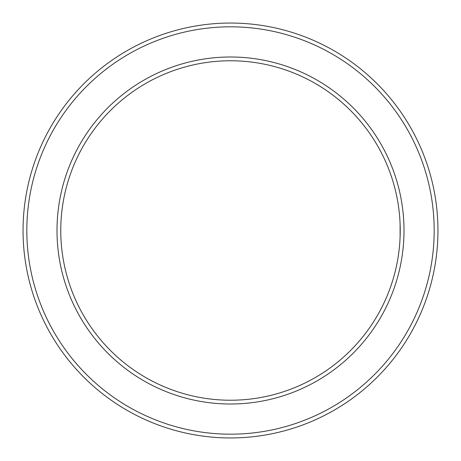 <?xml version="1.0" encoding="UTF-8"?>
<svg xmlns="http://www.w3.org/2000/svg" width="461" height="461" viewBox="0 0 461 461"><rect width="100%" height="100%" fill="white"/><g stroke="black" fill="none" stroke-linecap="round" stroke-linejoin="round"><path stroke-width="0.69" d="M400.102 223.902L400.102 237.098M60.766 230.5A169.734 169.734 0 0 1 315.364 83.51A169.734 169.734 0 0 1 315.364 377.49A169.734 169.734 0 0 1 60.766 230.5M56.997 230.5A173.503 173.503 0 0 1 317.254 80.243A173.503 173.503 0 0 1 317.254 380.757A173.503 173.503 0 0 1 56.997 230.5M26.824 230.5A203.676 203.676 0 0 1 332.341 54.11A203.676 203.676 0 0 1 332.341 406.89A203.676 203.676 0 0 1 26.824 230.5M23.05 230.5A207.45 207.45 0 0 1 334.225 50.843A207.45 207.45 0 0 1 334.225 410.157A207.45 207.45 0 0 1 23.05 230.5"/></g></svg>
